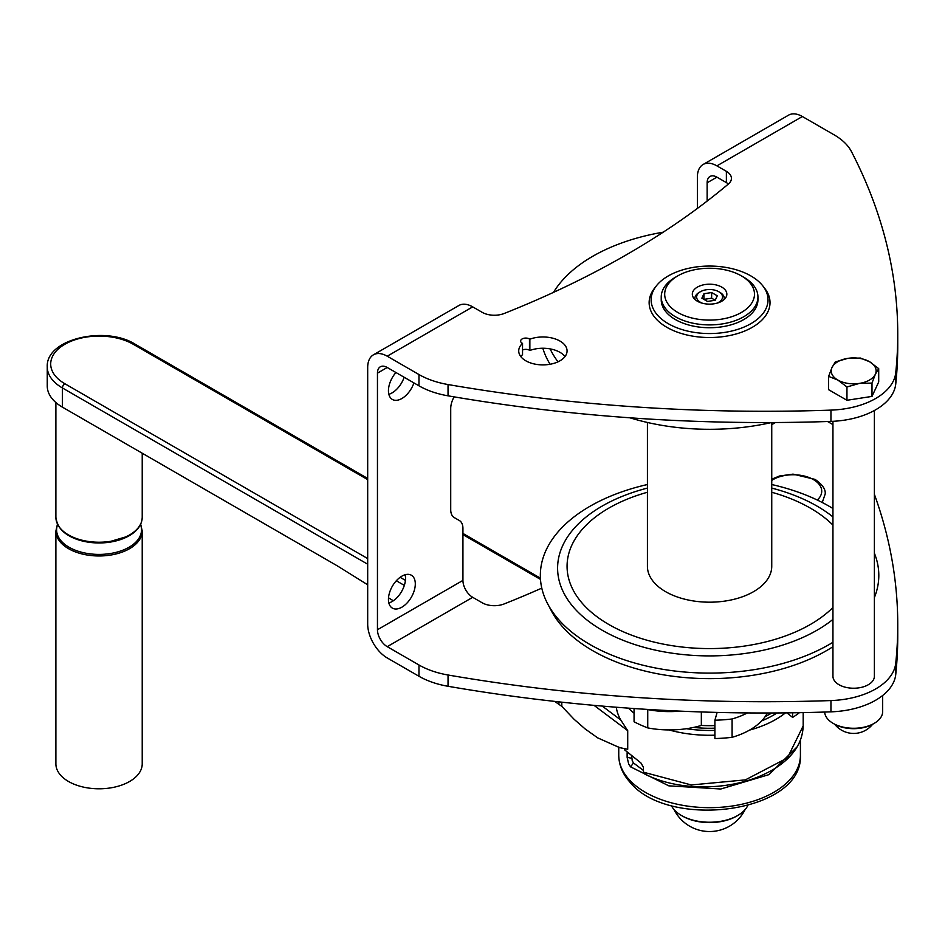 <?xml version="1.0" encoding="UTF-8"?>
<svg xmlns="http://www.w3.org/2000/svg" width="945" height="945" viewBox="0 0 945 945"><rect width="100%" height="100%" fill="white"/><g stroke="black" fill="none" stroke-linecap="round" stroke-linejoin="round"><path stroke-width="1.42" d="M732.091 718.98A112.242 64.803 180 0 1 714.904 720.22L714.904 738.553A112.242 64.803 180 0 0 732.091 737.313L732.091 718.98A69.068 39.879 180 0 0 747.424 712.92M768.391 713.002A89.799 51.845 180 0 1 766.986 713.688L766.986 713.002M766.986 713.688A69.068 39.879 180 0 1 732.091 737.313M714.904 725.571A89.799 51.845 180 0 1 701.344 725.441L701.344 711.963M680.069 711.136A69.068 39.879 180 0 1 647.738 709.577A112.242 64.803 180 0 1 647.29 709.4M701.344 725.441A69.068 39.879 180 0 1 647.738 727.898L647.738 709.577M643.403 770.435L633.493 762.969L632.252 760.855L631.78 756.78M797.167 746.833L769.006 774.616L720.799 789.004L668.8 785.838L630.563 766.844L633.493 762.969L632.252 760.855M647.738 727.898A112.242 64.803 180 0 1 634.06 721.767L634.06 708.537M799.399 712.684A112.242 64.803 180 0 1 792.619 717.42L792.619 712.79M602.237 706.08L620.747 719.972A93.59 54.03 180 0 1 616.282 707.238M620.747 719.972L627.716 730.662L627.716 749.267L619.66 747.649L597.689 737.868L585.097 728.914L574.147 719.322L561.803 706.352L561.803 702.17M643.403 772.183L691.327 784.964L745.404 779.873L787.398 757.961L803.179 725.937C802.577 742.947 792.938 757.264 774.262 768.887C758.362 778.444 739.604 784.232 717.999 786.252C690.051 788.437 665.717 784.433 645.022 774.239L643.498 772.691L643.403 767.234L640.899 762.922L624.361 749.645M771.793 712.991A86.338 49.849 180 0 1 765.202 716.546M714.904 728.17A86.338 49.849 180 0 1 701.119 728.028A86.338 49.849 180 0 1 693.665 727.414M630.563 766.844L628.697 764.103L627.126 757.347L631.839 758.292M786.961 712.873L792.619 717.42M717.113 712.412L714.904 720.22M367.688 584.801L337.164 565.771L62.429 407.153A51.81 29.909 180 0 1 47.25 385.997L47.25 366.825C45.797 338.853 105.391 325.517 134.97 344.098A3.449 1.996 -60 0 0 133.245 344.263L367.688 479.623M388.513 597.795L393.321 600.784M554.668 701.391L561.803 706.352M594.062 705.372L627.716 730.662M142.222 531.043L142.222 763.867A43.175 24.924 180 0 1 129.004 781.822A43.175 24.924 180 0 1 82.168 786.807A43.175 24.924 180 0 1 55.885 763.867L55.885 531.043A43.175 24.924 180 0 0 82.168 553.983A43.175 24.924 180 0 0 129.004 548.998A43.175 24.924 180 0 0 142.222 531.043L140.675 524.18M529.861 339.172L529.46 338.948A5.186 2.989 0 0 0 523.825 338.298A5.186 2.989 0 0 0 520.624 341.062A5.186 2.989 0 0 0 522.136 343.177L522.538 343.401A24.18 13.962 180 0 0 518.722 350.926A24.18 13.962 180 0 0 542.903 364.888A24.18 13.962 180 0 0 567.071 350.926A24.18 13.962 180 0 0 554.502 338.688A24.18 13.962 180 0 0 529.861 339.172L529.861 350.453A24.18 13.962 180 0 1 565.015 356.572M522.538 343.401L522.538 354.682A24.18 13.962 180 0 0 520.778 356.572M529.861 350.453L529.46 350.229A5.186 2.989 0 0 0 522.538 350.016M707.143 201.096L707.143 182.787A13.809 7.973 60 0 1 710.002 176.467A13.809 7.973 60 0 1 716.912 177.152L726.374 182.609L726.374 171.328L716.912 165.871L802.376 116.518L834.128 134.851A69.068 39.879 0 0 1 851.469 151.625A1105.166 638.064 0 0 1 897.75 334.341A1105.166 638.064 0 0 1 895.754 372.708L895.754 383.989A1105.166 638.064 0 0 0 897.75 345.622L897.75 334.341M454.108 396.865A17.27 9.97 -60 0 0 450.718 408.583L450.718 509.698A17.27 9.97 120 0 0 454.297 517.6L459.353 520.518A17.27 9.97 120 0 1 462.932 528.42L462.932 580.395L377.457 629.736L377.457 373.133A13.809 7.973 60 0 1 380.315 366.802A13.809 7.973 60 0 1 387.226 367.487L418.966 385.82A69.068 39.879 0 0 0 448.036 395.825A1105.166 638.064 0 0 0 830.95 421.399A69.068 39.879 0 0 0 895.754 383.989M874.385 494.294A1105.166 638.064 180 0 1 897.75 624.799L897.75 636.079A1105.166 638.064 180 0 1 895.754 674.435A69.068 39.879 180 0 1 830.95 711.845A1105.166 638.064 180 0 1 448.036 686.283A69.068 39.879 180 0 1 418.966 676.266L387.226 657.944A27.629 15.947 -120 0 1 367.688 624.102L367.688 367.487A27.629 15.947 60 0 1 373.405 354.836A27.629 15.947 60 0 1 387.226 356.206L472.701 306.865L482.163 312.322A17.27 9.97 0 0 0 504.157 313.492A872.046 503.472 0 0 0 728.382 184.027A17.27 9.97 0 0 0 731.43 178.381A17.27 9.97 0 0 0 726.374 171.328M897.75 624.799A1105.166 638.064 180 0 1 895.754 663.154A69.068 39.879 180 0 1 830.95 700.564A1105.166 638.064 180 0 1 448.036 675.002A69.068 39.879 180 0 1 418.966 664.985L418.966 676.266M395.931 372.519A18.994 10.962 120 0 0 388.442 390.757A18.994 10.962 120 0 0 392.376 399.452A18.994 10.962 120 0 0 413.922 382.902M373.405 354.836L458.88 305.495A27.629 15.947 60 0 1 472.701 306.865M541.792 588.121A872.046 503.472 180 0 1 504.157 603.938A17.27 9.97 180 0 1 482.163 602.78L472.701 597.311L387.226 646.663L418.966 664.985M656.232 286.04L654.412 288.39A60.445 34.894 0 0 0 651.235 293.517A60.445 34.894 0 0 0 693.795 336.314A60.445 34.894 0 0 0 767.919 311.744A60.445 34.894 0 0 0 764.753 288.39L762.934 286.04A58.448 33.748 0 0 0 709.577 266.065A58.448 33.748 0 0 0 656.232 286.04A58.448 33.748 0 0 0 653.16 291.001A58.448 33.748 0 0 0 694.315 332.38A58.448 33.748 0 0 0 765.993 308.625A58.448 33.748 0 0 0 762.934 286.04M828.623 376.382L837.79 380.032L846.956 386.966L859.477 383.386A22.444 12.958 180 0 1 837.79 380.032A22.444 12.958 180 0 1 831.978 367.522L828.623 376.382L828.623 389.694L846.956 400.278L871.999 396.404L878.708 381.945L878.708 368.633L869.542 361.711L860.375 358.049L847.854 358.356L835.333 361.923L831.978 367.522A22.444 12.958 180 0 1 837.79 361.711A22.444 12.958 180 0 1 847.854 358.356A22.444 12.958 180 0 1 869.542 361.711A22.444 12.958 180 0 1 875.353 374.232L878.708 368.633M418.966 385.82L418.966 374.539L387.226 356.206M418.966 374.539A69.068 39.879 0 0 0 448.036 384.544A1105.166 638.064 0 0 0 830.95 410.118A69.068 39.879 0 0 0 895.754 372.708M462.932 580.395A13.809 7.973 -120 0 0 472.701 597.311M728.394 184.015A17.27 9.97 0 0 0 726.374 182.609M697.375 208.455L697.375 177.152A27.629 15.947 60 0 1 703.092 164.501A27.629 15.947 60 0 1 716.912 165.871M703.092 164.501L788.567 115.148A27.629 15.947 60 0 1 802.376 116.518M388.844 602.957A18.994 10.962 120 0 0 405.535 578.281A18.994 10.962 120 0 0 405.133 574.749M388.844 394.289A18.994 10.962 120 0 0 404.153 377.268M388.442 599.425A18.994 10.962 120 0 0 392.376 608.119A18.994 10.962 120 0 0 407.011 603.04A18.994 10.962 120 0 0 415.304 583.915A18.994 10.962 120 0 0 411.37 575.221A18.994 10.962 120 0 0 396.735 580.313A18.994 10.962 120 0 0 388.442 599.425M377.457 629.736A13.809 7.973 -120 0 0 387.226 646.663M832.947 424.612L827.56 421.505M661.228 296.99L661.228 299.813A48.349 27.913 0 0 0 703.21 327.49A48.349 27.913 0 0 0 756.26 307.101A48.349 27.913 0 0 0 757.937 299.813L757.937 296.99A48.349 27.913 0 0 0 743.774 277.251L741.329 275.846A44.899 25.917 0 0 0 709.577 268.25A44.899 25.917 0 0 0 677.837 275.846L675.391 277.251A48.349 27.913 0 0 0 661.228 296.99A48.349 27.913 0 0 0 709.577 324.903A48.349 27.913 0 0 0 743.774 316.729A48.349 27.913 0 0 0 757.937 296.99M874.385 410.496L874.385 676.266A20.719 11.966 180 0 1 861.592 687.322A20.719 11.966 180 0 1 839.018 684.723A20.719 11.966 180 0 1 832.947 676.266L832.947 421.305M882.677 695.485L882.677 711.514A29.011 16.75 180 0 1 874.184 723.362L872.956 724.071A27.287 15.758 180 0 1 834.376 724.071L833.147 723.362A29.011 16.75 180 0 1 824.666 712.057M874.184 723.362A29.011 16.75 180 0 1 833.147 723.362L834.376 724.071M871.999 383.091L875.353 374.232A22.444 12.958 180 0 1 869.542 380.032A22.444 12.958 180 0 1 859.477 383.386L871.999 383.091L871.999 396.404M846.956 386.966L846.956 400.278M771.463 422.533A169.226 97.701 180 0 1 709.577 429.302A169.226 97.701 180 0 1 629.925 417.796M647.419 422.474L647.419 566.291A62.169 35.886 0 0 0 709.577 602.189A62.169 35.886 0 0 0 771.746 566.291L771.746 422.533M675.391 277.251L677.837 275.846A44.899 25.917 0 0 0 677.837 312.5A44.899 25.917 0 0 0 741.329 312.5A44.899 25.917 0 0 0 741.329 275.846M726.847 294.167A17.27 9.97 0 0 0 709.577 284.197A17.27 9.97 0 0 0 692.319 294.167A17.27 9.97 0 0 0 709.577 304.136A17.27 9.97 0 0 0 726.847 294.167M558.011 361.817A165.269 95.421 180 0 1 550.132 348.894M553.522 292.359A165.269 95.421 180 0 1 663.189 232.198M550.084 364.25A169.226 97.701 180 0 1 542.832 348.256M647.419 484.525A169.226 97.701 0 0 0 547.746 603.973L551.537 611.12A165.269 95.421 0 0 0 709.577 678.628A165.269 95.421 0 0 0 832.947 646.711M547.746 603.973A169.226 97.701 0 0 0 709.577 673.1A169.226 97.701 0 0 0 832.947 642.281M874.385 597.583A169.226 97.701 0 0 0 874.385 553.203M832.947 508.516A169.226 97.701 0 0 0 771.746 484.525M702.607 303.298A12.947 7.477 180 0 1 700.422 291.71A12.947 7.477 180 0 1 718.743 291.71L719.96 292.407A14.683 8.47 180 0 1 724.26 298.407A14.683 8.47 180 0 1 724.13 299.553M718.743 291.71A12.947 7.477 180 0 1 718.743 302.282A12.947 7.477 180 0 1 716.558 303.298M699.205 292.407L700.422 291.71L699.205 292.407A14.683 8.47 180 0 0 694.906 298.407L694.906 299.423M711.644 292.548L717.29 295.797L715.223 300.25L707.521 301.443L701.875 298.183L703.942 293.741L711.644 292.548L711.644 298.183L715.223 300.25M703.942 293.741L703.942 299.376L711.644 298.183M747.802 805.553A39.714 22.928 180 0 1 737.667 815.523L737.667 815.523A39.714 22.928 180 0 1 681.499 815.523A39.714 22.928 180 0 1 671.363 805.553M736.639 816.126L737.667 815.523L736.639 816.114A38.261 22.089 180 0 1 736.639 816.126A38.261 22.089 180 0 1 682.526 816.114A38.261 22.089 180 0 1 682.018 815.818M695.036 299.553A14.683 8.47 180 0 1 694.906 298.407M634.06 713.168A93.59 54.03 180 0 1 628.413 708.148M777.014 712.955A90.141 52.046 180 0 1 761.611 720.917M714.904 730.379A90.141 52.046 180 0 1 686.436 728.713M800.415 755.232A90.826 52.436 180 0 1 730.839 806.215A90.826 52.436 180 0 1 628.697 779.093A90.826 52.436 180 0 1 618.751 755.232C618.892 764.93 622.542 773.801 629.677 781.858C668.174 830.324 803.321 813.172 800.415 755.232L800.415 740.23M627.126 752.645L627.126 757.347M540.493 579.391L462.932 534.61M367.688 558.578L64.862 383.741A48.349 27.913 180 0 1 64.862 344.263A48.349 27.913 180 0 1 133.245 344.263M405.429 580.36L400.125 577.3M404.342 585.38L396.321 580.75M367.688 564.212L62.429 387.97L62.429 407.153M558.908 704.037L558.908 701.863M64.862 383.741A3.449 1.996 -60 0 0 62.429 387.97A51.81 29.909 180 0 1 47.25 366.825M142.222 453.222L142.222 517.305A43.175 24.924 180 0 1 129.004 535.26A43.175 24.924 180 0 1 82.168 540.245A43.175 24.924 180 0 1 55.885 517.305L55.885 402.535M140.486 524.569A42.454 24.511 180 0 1 128.508 547.557A42.454 24.511 180 0 1 78.27 551.278A42.454 24.511 180 0 1 57.621 524.569M785.449 712.884A93.59 54.03 180 0 1 749.539 730.107M714.904 735.186A93.59 54.03 180 0 1 668.989 729.93M128.508 536.098A42.454 24.511 180 0 1 106.49 542.584A42.454 24.511 180 0 1 91.63 542.584A42.454 24.511 180 0 1 59.169 526.849M529.46 350.229L529.46 338.948M707.143 182.787L716.912 177.152M377.457 373.133L387.226 367.487M448.036 675.002L448.036 686.283M895.754 674.435L895.754 663.154M830.95 711.845L830.95 700.564M830.95 410.118L830.95 421.399M448.036 395.825L448.036 384.544M775.455 422.521L771.746 424.659M817.283 500.035A28.492 16.455 0 0 0 813.385 479.576A28.492 16.455 0 0 0 771.746 480.403M771.746 492.262A142.506 82.274 180 0 1 832.947 525.101M832.947 607.493A142.506 82.274 180 0 1 709.577 648.577A142.506 82.274 180 0 1 570.685 584.707A142.506 82.274 180 0 1 647.419 492.262M771.746 488.092A151.98 87.743 180 0 1 832.947 516.915M832.947 619.412A151.98 87.743 180 0 1 709.577 655.901A151.98 87.743 180 0 1 560.964 586.514A151.98 87.743 180 0 1 647.419 488.092M540.422 578.175L462.932 533.441M367.688 478.453L134.97 344.098M142.222 517.305C141.939 524.829 137.415 531.078 128.65 536.051L106.49 542.584M803.179 712.613L803.179 725.937M618.751 746.975L618.751 755.232M57.432 524.18L55.885 531.043M91.63 542.584C69.635 539.536 57.728 531.114 55.885 517.305M834.695 724.248A24.18 24.18 0 0 0 872.637 724.248M771.746 479.186L779.566 475.985L793.02 474.13L815.11 479.41C822.445 484.513 825.8 489.392 825.186 494.034L822.245 502.492M724.26 298.407L724.26 299.423M674.045 809.558A39.714 39.714 0 0 0 745.109 809.558M682.526 816.114L681.499 815.523"/></g></svg>
